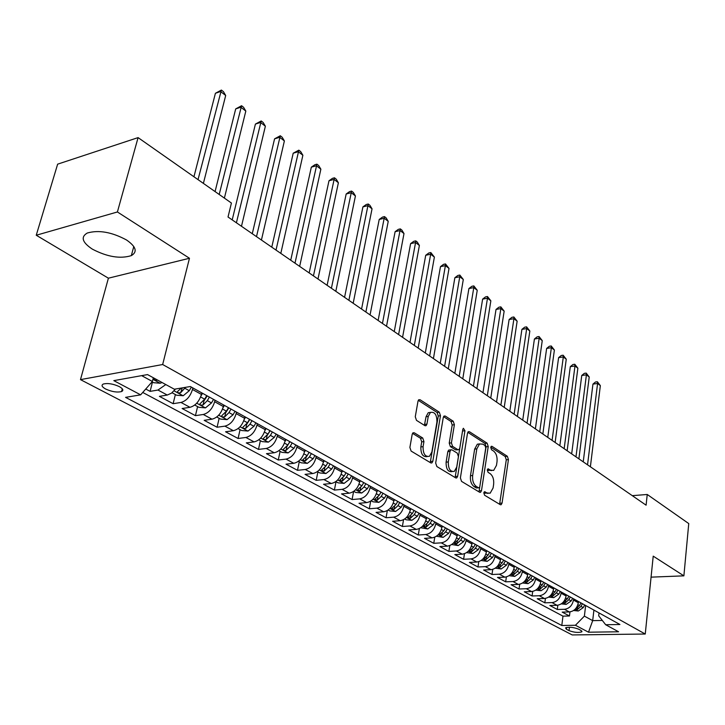 <?xml version="1.0" encoding="UTF-8"?>
<svg xmlns="http://www.w3.org/2000/svg" width="725" height="725" viewBox="0 0 725 725"><rect width="100%" height="100%" fill="white"/><g stroke="black" fill="none" stroke-linecap="round" stroke-linejoin="round"><path stroke-width="1.09" d="M483.811 492.873L484.59 495.238L500.25 504.654L501.138 504.718L502.062 503.077L508.433 459.596L507.355 456.288L492.012 446.346L491.314 446.31L490.725 447.37L491.496 449.727L493.507 451.022C496.272 453.315 497.432 456.886 497.015 461.734L496.471 465.359L493.698 470.38L490.617 470.181L487.907 468.876L487.291 469.981L488.07 472.338L490.1 473.597C492.882 475.854 494.06 479.424 493.634 484.336L493.082 488.016L490.163 493.199L487.164 493.009L484.454 491.731L483.811 492.873M92.311 249.119C107.182 256.886 120.187 259.061 131.334 255.626C137.687 251.847 136.083 246.627 126.512 239.975C111.813 232.063 98.727 229.752 87.254 233.033C80.529 237.012 82.215 242.377 92.311 249.119M105.642 389.017C111.849 391.79 117.16 392.642 121.573 391.554C123.803 390.403 123.06 388.754 119.335 386.615C113.154 383.815 107.826 382.954 103.358 384.014C101.074 385.202 101.835 386.869 105.642 389.017M414.31 432.807L413.042 432.798L412.181 434.357L409.888 447.452L411.12 451.077L430.759 462.876L431.91 462.903L432.825 461.29L440.474 415.733L439.296 412.199L420.092 399.756L418.778 399.747L417.99 401.215L415.271 416.748L416.485 420.355L424.859 425.62L426.101 425.638L426.934 424.116L428.248 416.449L430.423 412.443C434.782 411.601 436.948 414.782 436.93 421.995L431.864 452.028L429.472 456.297C425.131 457.022 423.001 453.805 423.074 446.663L423.944 441.588L422.729 438.009L414.31 432.807L412.806 432.997M189.47 258.263L117.405 211.972L138.085 137.614L57.638 164.158L36.25 235.244L108.406 278.192L80.484 379.628L162.663 364.521L189.47 258.263L108.406 278.192M651.068 577.145L683.883 575.849L653.216 556.147L645.25 634.031L162.663 364.521M683.883 575.849L688.75 523.577L647.235 494.477L632.3 495.664M138.085 137.614L231.42 203.036L228.022 217.002L646.102 505.18L647.235 494.477M460.393 477.929L461.544 481.382L479.606 492.239L480.566 492.293L481.491 490.662L488.233 446.555L487.127 443.183L469.438 431.719L468.341 431.674L467.516 433.188L460.393 477.929M455.69 477.866L436.867 466.547L435.671 463.012L443.265 417.537L444.081 416.041L445.277 416.068L453.225 421.225L454.385 424.714L451.412 442.875L452.581 446.364L457.819 449.654L458.916 449.69L459.777 448.132L462.804 429.327L463.384 428.276L464.961 430.722L457.656 476.28L456.741 477.902L455.69 477.866M145.743 389.035L150.111 391.364L152.458 382.102M165.808 384.567L157.977 390.041L167.267 395.053L159.4 396.348L173.121 403.698L175.377 394.536M192.85 387.938L192.478 389.479C190.24 396.584 186.416 400.916 180.978 402.447L189.977 407.305L182.129 408.519L195.433 415.652L197.599 406.598M214.999 400.2L214.645 401.732C212.479 408.746 208.691 412.996 203.281 414.483L212.008 419.186L204.169 420.328L217.074 427.243L219.149 418.298M236.477 412.099L236.132 413.612C234.039 420.545 230.296 424.723 224.904 426.146L233.368 430.713L225.557 431.783L238.081 438.489L240.066 429.653M257.321 423.645L256.985 425.131C254.964 431.982 251.258 436.097 245.884 437.465L254.103 441.897L246.301 442.893L258.462 449.409L260.375 440.673M277.539 434.846L277.231 436.323C275.264 443.084 271.603 447.126 266.247 448.449L274.231 452.753L266.456 453.687L278.264 460.013L280.095 451.376M297.187 445.73L296.878 447.18C294.975 453.868 291.359 457.847 286.022 459.115L293.779 463.293L286.022 464.172L297.504 470.326L299.262 461.78M316.263 456.297L315.973 457.738C314.124 464.344 310.545 468.259 305.234 469.483L312.774 473.543L305.044 474.358L316.2 480.34L317.894 471.893M334.805 466.565L334.533 467.987C332.739 474.522 329.195 478.373 323.912 479.551L331.234 483.502L323.54 484.264L334.388 490.082L336.01 481.726M352.839 476.552L352.567 477.965C350.827 484.418 347.329 488.215 342.073 489.348L349.187 493.19L341.52 493.897L352.078 499.552L353.61 491.441M370.375 486.267L370.122 487.662C368.427 494.042 364.965 497.776 359.727 498.873L366.66 502.606L359.02 503.277L369.297 508.778L370.692 501.138M387.44 495.719L387.195 497.096C385.555 503.404 382.129 507.092 376.909 508.143L383.661 511.778L376.048 512.394L386.053 517.759L387.34 510.545M404.042 504.917L403.807 506.286C402.212 512.521 398.822 516.146 393.639 517.161L400.209 520.704L392.633 521.275L402.375 526.495L403.553 519.68M420.219 513.88L419.993 515.23C418.443 521.393 415.09 524.972 409.933 525.951L416.322 529.404L408.782 529.93L418.271 535.014L419.367 528.552M435.97 522.607L435.752 523.939C434.248 530.038 430.931 533.564 425.792 534.506L432.028 537.868L424.524 538.358L433.767 543.315L434.773 537.171M451.322 531.108L451.113 532.431C449.645 538.457 446.364 541.938 441.253 542.853L447.334 546.124L439.858 546.577L448.875 551.408L449.808 545.553M466.284 539.391L466.084 540.705C464.653 546.668 461.399 550.094 456.324 550.982L462.251 554.172L454.811 554.589L463.601 559.292L464.471 553.701M480.874 547.475L480.675 548.771C479.288 554.67 476.071 558.051 471.023 558.903L476.796 562.02L469.392 562.401L477.974 566.995L478.781 561.639M495.103 555.359L494.912 556.637C493.562 562.482 490.372 565.817 485.351 566.633L490.988 569.678L483.62 570.022L491.994 574.499L492.746 569.379M508.977 563.044L508.796 564.313C507.482 570.095 504.328 573.384 499.335 574.182L504.836 577.145L497.504 577.453L505.678 581.831L506.376 576.91M522.526 570.548L522.353 571.808C521.076 577.526 517.949 580.77 512.983 581.541L518.348 584.432L511.062 584.713L519.037 588.99L519.689 584.259M535.748 577.879L535.585 579.121C534.334 584.785 531.244 587.984 526.305 588.727L531.552 591.555L524.293 591.808L532.087 595.977L532.703 591.419M548.662 585.03L548.508 586.262C547.284 591.863 544.221 595.026 539.318 595.742L544.439 598.506L537.225 598.732L544.838 602.81L545.408 598.406M561.277 592.017L561.123 593.231C559.936 598.787 556.909 601.904 552.024 602.602L557.027 605.303L549.849 605.493L557.289 609.48L564.449 609.299C569.297 608.628 572.297 605.547 573.457 600.046L573.602 598.841M557.824 605.23L557.289 609.48M189.977 407.305C195.406 405.792 199.221 401.496 201.423 394.427L201.795 392.887M212.008 419.186C217.418 417.736 221.188 413.513 223.318 406.526L223.672 405.003M233.368 430.713C238.761 429.309 242.485 425.158 244.552 418.262L244.887 416.757M254.103 441.897C259.468 440.546 263.157 436.468 265.16 429.644L265.477 428.167M274.231 452.753C279.578 451.458 283.221 447.434 285.161 440.7L285.469 439.241M293.779 463.293C299.099 462.052 302.706 458.091 304.582 451.439L304.881 449.989M312.774 473.543C318.076 472.338 321.637 468.45 323.459 461.87L323.749 460.438M331.234 483.502C336.509 482.343 340.034 478.509 341.81 472.011L342.082 470.597M349.187 493.19C354.443 492.067 357.933 488.297 359.645 481.871L359.908 480.476M366.66 502.606C371.889 501.537 375.333 497.821 377 491.468L377.254 490.082M383.661 511.778C388.863 510.744 392.27 507.083 393.892 500.803L394.137 499.434M400.209 520.704C405.384 519.707 408.755 516.1 410.332 509.892L410.567 508.533M416.322 529.404C421.47 528.434 424.814 524.882 426.345 518.737L426.572 517.396M432.028 537.868C437.148 536.935 440.456 533.437 441.942 527.356L442.159 526.033M447.334 546.124C452.427 545.227 455.699 541.774 457.14 535.766L457.348 534.443M462.251 554.172C467.317 553.302 470.552 549.894 471.966 543.949L472.165 542.653M476.796 562.02C481.835 561.177 485.043 557.815 486.412 551.942L486.602 550.647M490.988 569.678C496 568.862 499.172 565.545 500.504 559.727L500.694 558.458M504.836 577.145C509.82 576.357 512.956 573.085 514.261 567.331L514.442 566.071M518.348 584.432C523.305 583.679 526.413 580.453 527.682 574.753L527.854 573.502M531.552 591.555C536.473 590.821 539.554 587.631 540.787 581.994L540.959 580.761M544.439 598.506C549.332 597.799 552.387 594.654 553.592 589.072L553.746 587.839M557.027 605.303C561.893 604.614 564.92 601.505 566.089 595.977L566.243 594.763M581.006 630.451L578.396 629.073C573.285 627.207 569.007 626.79 565.563 627.823L566.397 629.255L569.025 630.623C574.137 632.481 578.405 632.889 581.822 631.856L581.006 630.451M80.484 379.628L572.215 634.937L645.25 634.031M141.647 375.641L152.386 381.477L140.632 394.844L125.579 397.363L561.803 625.503L575.433 625.267L584.386 616.123L585.646 605.511M140.632 394.844L113.807 380.634L147.538 374.589L174.326 389.216L190.331 386.534L619.92 624.497L605.683 624.742L618.579 631.783L588.519 632.2L575.433 625.267M142.734 392.452L562.972 616.141L569.46 615.996L562.192 612.108L569.333 611.936C574.173 611.275 577.163 608.202 578.314 602.729L578.459 601.533M552.024 602.602L544.838 602.81M539.318 595.742L532.087 595.977M526.305 588.727L519.037 588.99M512.983 581.541L505.678 581.831M499.335 574.182L491.994 574.499M485.351 566.633L477.974 566.995M471.023 558.903L463.601 559.292M456.324 550.982L448.875 551.408M441.253 542.853L433.767 543.315M425.792 534.506L418.271 535.014M409.933 525.951L402.375 526.495M393.639 517.161L386.053 517.759M376.909 508.143L369.297 508.778M359.727 498.873L352.078 499.552M342.073 489.348L334.388 490.082M323.912 479.551L316.2 480.34M305.234 469.483L297.504 470.326M286.022 459.115L278.264 460.013M266.247 448.449L258.462 449.409M245.884 437.465L238.081 438.489M224.904 426.146L217.074 427.243M203.281 414.483L195.433 415.652M180.978 402.447L173.121 403.698M157.977 390.041L150.111 391.364M152.386 381.477L153.328 377.752M584.386 616.123L592.688 620.636L602.312 620.446M593.92 610.097L592.688 620.636L588.519 632.2M599.022 612.924L598.687 615.815L605.683 624.742M117.405 211.972L36.25 235.244M569.968 611.891L569.46 615.996M562.972 616.141L561.803 625.503M167.267 395.053L171.544 393.113L175.541 389.008M483.892 492.529L487.998 493.39M491.523 470.597L487.345 469.709M499.588 504.256L506.286 459.813L505.216 456.514L490.771 447.18M478.98 491.867L486.067 446.79L484.962 443.428L467.788 432.327M478.482 487.762L479.162 487.798L479.805 486.656L485.75 447.887L484.98 445.522L482.823 444.135L479.506 443.963L476.823 448.875L472.664 475.518C472.211 480.53 473.416 484.173 476.289 486.439L478.482 487.762L476.298 487.952L478.663 487.843M479.606 443.899L477.331 444.208L474.648 449.11L476.823 448.875M476.298 487.952L474.105 486.629C471.232 484.373 470.027 480.738 470.48 475.727L474.648 449.11M443.555 416.657L451.041 421.497L453.225 421.225M458.109 449.781L455.635 449.89L450.388 446.609L449.228 443.129L452.201 424.986L451.041 421.497M455.119 477.521L462.731 429.807M448.304 461.934C448.222 468.785 450.225 471.939 454.312 471.386L456.732 467.081L458.417 456.614L457.257 453.143L452.01 449.872L450.896 449.835L450.026 451.403L448.304 461.934L446.102 462.16C446.02 469.012 448.023 472.156 452.11 471.603L452.146 471.603M449.536 449.989L448.693 450.08L447.823 451.648L450.026 451.403M446.102 462.16L447.823 451.648M427.143 456.605C422.847 457.167 420.754 453.941 420.853 446.917L421.723 441.851L420.509 438.272L412.534 433.351M430.577 412.353L428.221 412.733L426.046 416.739L428.248 416.449M424.406 425.339L426.046 416.739M430.242 462.568L438.281 416.014L437.103 412.489L418.289 400.327M573.62 610.495L578.287 611.003L583.226 607.632L584.694 604.985M578.369 602.267L578.704 601.668M590.386 466.773L600.345 385.618L597.59 383.48L592.95 384.105L583.235 461.852M580.988 602.928L579.511 605.583L575.423 609.009L577.508 609.453L580.952 606.372L582.429 603.726M592.95 384.105L595.488 382.002L597.346 381.749L597.59 383.48L587.54 464.816M597.346 381.749L600.345 385.618M561.286 603.871L566.171 604.405L571.146 600.98L572.632 598.306M566.143 595.542L566.506 594.908M578.894 458.853L589.226 377L586.416 374.825L581.749 375.478L571.672 453.877M568.844 596.204L567.349 598.886L563.234 602.348L565.346 602.81L568.826 599.693L570.312 597.019M581.749 375.478L584.323 373.357L586.19 373.094L586.416 374.825L575.976 456.841M586.19 373.094L589.226 377M548.653 597.101L553.764 597.645L558.794 594.174L560.298 591.473M553.637 588.664L554.018 587.993M567.14 450.751L577.87 368.209L574.988 365.98L570.303 366.66L559.845 445.721M556.41 589.316L554.897 592.026L550.755 595.533L552.903 596.013L556.41 592.86L557.915 590.15M570.303 366.66L572.913 364.521L574.789 364.249L574.988 365.98L564.159 448.693M574.789 364.249L577.87 368.209M535.757 590.141L541.077 590.73L546.143 587.205L547.665 584.477M540.841 581.631L541.24 580.915M555.123 442.468L566.261 359.21L563.316 356.936L558.603 357.642L547.756 437.392M543.687 582.275L542.155 585.012L537.995 588.564L540.161 589.062L543.705 585.863L545.236 583.127M558.603 357.642L561.259 355.495L563.135 355.214L563.316 356.936L552.078 440.365M563.135 355.214L566.261 359.21M522.589 582.991L528.081 583.652L533.192 580.072L534.733 577.308M527.728 574.427L528.153 573.665M542.835 433.994L554.389 350.021L551.381 347.692L546.641 348.435L535.385 428.865M530.664 575.061L529.114 577.834L524.918 581.423L527.12 581.939L530.691 578.704L532.241 575.931M546.641 348.435L549.332 346.269L551.227 345.97L551.381 347.692L539.717 431.846M551.227 345.97L554.389 350.021M509.104 575.677L514.777 576.402L519.925 572.768L521.493 569.977M514.297 567.05L514.75 566.243M530.256 425.33L542.255 340.623L539.173 338.24L534.416 339.01L522.734 420.147M517.324 567.666L515.747 570.475L511.533 574.109L513.762 574.653L517.369 571.363L518.937 568.563M534.416 339.01L537.153 336.835L539.047 336.527L539.173 338.24L527.066 423.128M539.047 336.527L542.255 340.623M495.284 568.173L501.147 568.98L506.34 565.292L507.926 562.464M500.54 559.492L501.02 558.64M517.396 416.458L529.839 331.017L526.694 328.579L521.909 329.377L509.793 411.22M503.657 560.099L502.062 562.935L497.812 566.615L500.087 567.177L503.721 563.851L505.316 561.014M521.909 329.377L524.683 327.183L526.595 326.866L526.694 328.579L514.125 414.211M526.595 326.866L529.839 331.017M481.119 560.488L487.182 561.368L492.42 557.625L494.033 554.761M486.439 551.752L486.946 550.846M504.219 407.387L517.143 321.184L513.925 318.692L509.113 319.526L496.534 402.085M489.647 552.341L488.034 555.214L483.765 558.939L486.067 559.528L489.737 556.147L491.351 553.284M509.113 319.526L511.941 317.314L513.853 316.979L513.925 318.692L500.884 405.085M513.853 316.979L517.143 321.184M466.601 552.604L472.872 553.565L478.156 549.768L479.787 546.877M471.984 543.813L472.528 542.853M490.743 398.088L504.156 311.125L500.857 308.569L496.027 309.439L482.968 392.733M475.292 544.384L473.652 547.293L469.356 551.063L471.694 551.68L475.401 548.254L477.032 545.354M496.027 309.439L498.891 307.219L500.821 306.865L500.857 308.569L487.318 395.732M500.821 306.865L504.156 311.125M451.711 544.52L458.2 545.572L463.52 541.711L465.178 538.784M457.158 535.684L457.738 534.66M476.932 388.573L490.852 300.821L487.481 298.211L482.623 299.117L469.075 383.163M460.574 536.228L458.907 539.173L454.584 542.998L456.958 543.632L460.701 540.161L462.36 537.225M482.623 299.117L485.542 296.878L487.481 296.516L487.481 298.211L473.425 386.153M487.481 296.516L490.852 300.821M436.432 536.228L443.147 537.37L448.521 533.455L450.198 530.482M435.752 523.939L441.942 527.356L442.558 526.25M462.786 378.822L477.24 290.281L473.787 287.608L468.912 288.55L454.847 373.348M445.476 527.863L443.791 530.845L439.432 534.715L441.842 535.385L445.621 531.86L447.307 528.878M468.912 288.55L471.866 286.293L473.815 285.913L473.787 287.608L459.197 376.347M473.815 285.913L477.24 290.281M420.763 527.728L427.705 528.96L433.124 524.972L434.828 521.973M426.336 518.783L426.989 517.632M448.286 368.826L463.302 279.487L459.759 276.742L454.865 277.729L440.256 363.298M429.979 519.281L428.267 522.299L423.889 526.223L426.336 526.921L430.152 523.341L431.864 520.323M454.865 277.729L457.865 275.455L459.822 275.056L459.759 276.742L444.606 366.288M459.822 275.056L463.302 279.487M404.668 518.991L406.1 519.771L411.863 520.323L417.328 516.272L419.05 513.237M410.314 510.001L411.012 508.778M433.423 358.585L449.02 268.422L445.395 265.622L440.474 266.646L425.312 352.993M414.075 510.482L412.344 513.536L407.939 517.505L410.423 518.23L414.274 514.596L416.005 511.551M440.474 266.646L443.528 264.353L445.494 263.936L445.395 265.622L429.653 355.984M445.494 263.936L449.02 268.422M388.147 510.028L389.769 510.907L395.596 511.46L401.106 507.346L402.855 504.265M393.856 500.984L394.599 499.688M418.189 348.082L434.384 257.094L430.668 254.212L425.72 255.282L409.978 342.427M397.753 501.437L395.986 504.528L391.554 508.551L394.083 509.312L397.971 505.624L399.729 502.534M425.72 255.282L428.837 252.98L430.813 252.545L430.668 254.212L414.319 345.417M430.813 252.545L434.384 257.094M371.182 500.812L373.003 501.8L378.894 502.362L384.449 498.175L386.226 495.048M376.955 491.731L377.743 490.354M402.565 337.315L419.385 245.476L415.57 242.531L410.604 243.645L394.255 331.588M380.978 492.148L379.193 495.275L374.734 499.353L377.299 500.15L381.232 496.398L383.017 493.272M410.604 243.645L413.776 241.316L415.76 240.872L415.57 242.531L398.596 334.578M415.76 240.872L417.283 242.05L419.385 245.476M353.737 491.351L355.776 492.456L361.73 493.009L367.33 488.75L369.143 485.587M359.573 482.234L360.425 480.757M386.525 326.259L403.997 233.568L400.091 230.541L395.107 231.701L378.124 320.468M363.751 482.596L361.929 485.777L357.452 489.901L360.062 490.734L364.032 486.928L365.844 483.756M395.107 231.701L398.333 229.363L400.327 228.892L382.456 323.45M400.327 228.892L401.886 230.106L403.997 233.568M335.811 481.618L338.077 482.85L344.094 483.403L349.749 479.062L351.58 475.863M341.711 472.473L342.617 470.897M370.067 314.913L388.228 221.352L384.223 218.252L379.211 219.458L361.567 309.058M346.033 472.791L344.194 476.008L339.69 480.186L342.336 481.065L346.351 477.195L348.19 473.978M379.211 219.458L382.492 217.101L384.495 216.612L365.889 312.031M384.495 216.612L386.099 217.853L388.228 221.352M317.378 471.612L319.879 472.972L325.96 473.525L331.66 469.102L333.527 465.858M323.332 462.441L324.311 460.756M353.175 303.267L372.043 208.818L367.928 205.637L362.908 206.897L344.565 297.341M325.815 466.193L327.836 462.704L325.951 465.967L321.42 470.199L324.12 471.114L328.171 467.181L330.038 463.928M362.908 206.897L366.243 204.513L368.255 204.015L348.879 300.304M368.255 204.015L369.895 205.284L372.043 208.818M298.41 461.317L301.156 462.813L307.309 463.357L313.064 458.862L314.958 455.572M304.428 452.128L305.47 450.316M335.82 291.305L355.431 195.958L351.217 192.687L346.169 194.001L327.111 285.306M309.095 452.318L307.192 455.626L302.633 459.922L305.379 460.882L309.466 456.886L311.369 453.587M309.167 452.364L306.521 456.65M346.169 194.001L349.568 191.608L351.589 191.083L331.407 288.26M351.589 191.083L353.274 192.388L355.431 195.958M278.889 450.723L281.898 452.355L288.124 452.907L293.924 448.322L295.845 444.987M284.961 441.525L286.085 439.577M317.985 279.016L338.385 182.754L334.044 179.401L328.987 180.77L309.167 272.935M289.81 441.643L287.879 444.996L283.294 449.346C283.103 450.298 284.037 450.633 286.085 450.352L290.227 446.292L292.157 442.939M289.955 441.724L286.919 446.428L286.085 450.352M328.987 180.77L332.449 178.35L334.47 177.806L313.454 275.89M334.47 177.806L336.201 179.148L338.385 182.754M258.789 439.812L262.078 441.597L268.368 442.141L274.222 437.474L276.18 434.094M264.915 430.623L266.129 428.52M299.661 266.383L320.867 169.197L316.417 165.744L311.333 167.167L290.734 260.23M269.963 430.65L267.996 434.048L263.392 438.462C263.184 439.45 264.127 439.794 266.238 439.513L270.416 435.381L272.373 431.982M270.189 430.768L267.099 435.544L266.238 439.513M311.333 167.167L314.868 164.738L316.897 164.167L294.993 263.166M316.897 164.167L318.674 165.545L320.867 169.197M238.081 428.575L241.67 430.523L248.032 431.058L253.931 426.309L255.925 422.874M244.252 419.403L245.567 417.138M280.811 253.397L302.878 155.259L298.301 151.715L293.208 153.202L271.775 247.162M249.527 419.322L247.524 422.775L242.893 427.243C242.667 428.276 243.627 428.638 245.793 428.348L250.007 424.143L252.01 420.699M249.826 419.494L246.69 424.333L245.793 428.348M293.208 153.202L298.845 150.157L276.017 250.089M298.845 150.157L300.667 151.579L302.878 155.259M216.739 416.993L220.636 419.104L227.079 419.639L233.033 414.8L235.054 411.311M222.956 407.858L224.387 405.402M261.426 240.029L284.381 140.94L279.678 137.297L274.567 138.847L252.273 233.722M228.457 407.658L226.417 411.157L221.778 415.688C221.524 416.757 222.502 417.147 224.723 416.848L228.991 412.57L231.021 409.081M228.846 407.867L225.656 412.779L224.723 416.848M274.567 138.847L280.285 135.756L256.496 236.631M280.285 135.756L282.161 137.215L284.381 140.94M194.744 405.048L198.967 407.341L205.474 407.876L211.483 402.937L213.549 399.403M200.979 395.977L202.538 393.303M241.479 226.282L265.368 126.213L260.538 122.471L255.408 124.084L232.208 219.892M206.743 395.632L204.667 399.185L200 403.78C199.728 404.885 200.725 405.293 203.009 404.994L207.314 400.635L209.389 397.092M207.214 395.895L203.988 400.88L203.009 404.994M255.408 124.084L261.199 120.957L236.404 222.783M261.199 120.957L263.13 122.453L265.368 126.213M172.042 392.733L176.619 395.216L183.208 395.741L189.27 390.702L191.364 387.114M224.387 198.106L245.82 111.07L240.836 107.218L235.697 108.904L215.071 191.572M181.458 388.02L177.552 391.491C177.253 392.642 178.268 393.077 180.616 392.769L185.555 387.331M182.301 387.875L180.616 392.769M235.697 108.904L241.57 105.723L219.195 194.472M241.57 105.723L243.564 107.273L245.82 111.07M152.042 381.876L153.564 382.7L160.234 383.226L162.065 382.519M203.39 183.389L225.692 95.492L220.572 91.522L215.416 93.28L193.938 176.764M154.797 378.55L154.38 378.812C154.062 380.018 155.105 380.462 157.506 380.154L157.615 380.09M215.416 93.28L221.379 90.063L198.034 179.637M221.379 90.063L223.427 91.649L225.692 95.492M192.478 389.479L201.423 394.427M214.645 401.732L223.318 406.526M236.132 413.612L244.552 418.262M256.985 425.131L265.16 429.644M277.231 436.323L285.161 440.7M296.878 447.18L304.582 451.439M315.973 457.738L323.459 461.87M334.533 467.987L341.81 472.011M352.567 477.965L359.645 481.871M370.122 487.662L377 491.468M387.195 497.096L393.892 500.803M403.807 506.286L410.332 509.892M419.993 515.23L426.345 518.737M451.113 532.431L457.14 535.766M466.084 540.705L471.966 543.949M480.675 548.771L486.412 551.942M494.912 556.637L500.504 559.727M508.796 564.313L514.261 567.331M522.353 571.808L527.682 574.753M535.585 579.121L540.787 581.994M548.508 586.262L553.592 589.072M561.123 593.231L566.089 595.977M573.457 600.046L578.314 602.729M564.449 609.299L569.333 611.936M569.442 627.216L569.025 630.623M566.624 627.406L566.397 629.255M484.998 493.199L487.164 493.009M487.735 469.002L488.587 468.912M488.451 470.398L490.617 470.181M491.133 446.446L492.012 446.346M505.216 456.514L507.355 456.288M506.286 459.813L508.433 459.596M499.897 503.25L502.062 503.077M484.291 491.849L485.125 491.777M468.087 431.882L469.438 431.719M484.962 443.428L487.127 443.183M486.067 446.79L488.233 446.555M479.307 490.852L481.491 490.662M470.48 475.727L472.664 475.518M474.105 486.629L476.289 486.439M443.827 416.259L445.277 416.068M452.201 424.986L454.385 424.714M449.228 443.129L451.412 442.875M450.388 446.609L452.581 446.364M455.635 449.89L457.819 449.654M462.786 430.985L464.961 430.722M455.463 476.497L457.656 476.28M420.509 438.272L422.729 438.009M421.723 441.851L423.944 441.588M420.853 446.917L423.074 446.663M424.732 424.397L426.934 424.116M418.524 399.973L420.092 399.756M437.103 412.489L439.296 412.199M438.281 416.014L440.474 415.733M430.605 461.526L432.825 461.29M575.07 609.308L578.16 610.994M580.952 606.372L583.226 607.632M577.888 604.686L579.511 605.583M577.716 607.713L577.508 609.453M562.808 602.629L566.035 604.387M568.826 599.693L571.146 600.98M565.654 597.953L567.349 598.886M565.572 601.016L565.346 602.81M550.257 595.796L553.637 597.636M556.41 592.86L558.794 594.174M553.148 591.065L554.897 592.026M553.139 594.156L552.903 596.013M537.415 588.791L540.941 590.721M543.705 585.863L546.143 587.205M540.333 584.006L542.155 585.012M540.415 587.132L540.161 589.062M524.257 581.631L527.954 583.634M530.691 578.704L533.192 580.072M527.22 576.783L529.114 577.834M527.392 579.946L527.12 581.939M510.79 574.291L514.641 576.393M517.369 571.363L519.925 572.768M513.78 569.388L515.747 570.475M514.052 572.578L513.762 574.653M496.978 566.769L501.011 568.962M503.721 563.851L506.34 565.292M500.014 561.812L502.062 562.935M500.395 565.029L500.087 567.177M482.832 559.057L487.046 561.358M489.737 556.147L492.42 557.625M485.904 554.036L488.034 555.214M486.393 557.289L486.067 559.528M468.332 551.154L472.736 553.556M475.401 548.254L478.156 549.768M471.44 546.079L473.652 547.293M472.048 549.351L471.694 551.68M453.451 543.052L458.055 545.562M460.701 540.161L463.52 541.711M456.614 537.905L458.907 539.173M457.339 541.203L456.958 543.632M438.199 534.742L443.002 537.361M445.621 531.86L448.521 533.455M441.398 529.531L443.791 530.845M442.25 532.857L441.842 535.385M422.539 526.214L427.569 528.951M430.152 523.341L433.124 524.972M425.783 520.931L428.267 522.299M426.78 524.275L426.336 526.921M406.471 517.451L411.718 520.314M414.274 514.596L417.328 516.272M409.752 512.104L412.344 513.536M410.894 515.466L410.423 518.23M389.959 508.461L395.451 511.451M397.971 505.624L401.106 507.346M393.294 503.041L395.986 504.528M394.59 506.412L394.083 509.312M373.013 499.226L378.74 502.353M381.232 496.398L384.449 498.175M376.393 493.734L379.193 495.275M377.852 497.114L377.299 500.15M355.585 489.728L361.576 493M364.032 486.928L367.33 488.75M359.02 484.173L361.929 485.777M360.651 487.553L360.062 490.734M337.678 479.977L343.94 483.385M346.351 477.195L349.749 479.062M341.158 474.34L344.194 476.008M342.979 477.712L342.336 481.065M319.254 469.936L325.806 473.507M328.171 467.181L331.66 469.102M322.797 464.227L325.951 465.967M324.818 467.58L324.12 471.114M300.304 459.614L307.155 463.347M309.466 456.886L313.064 458.862M303.902 453.823L307.192 455.626M306.14 457.158L305.379 460.882M280.802 448.993L287.961 452.889M290.227 446.292L293.924 448.322M284.454 443.111L287.879 444.996M260.719 438.045L268.214 442.132M270.416 435.381L274.222 437.474M264.426 432.082L267.996 434.048M240.038 426.78L247.868 431.049M250.007 424.143L253.931 426.309M243.799 420.727L247.524 422.775M218.714 415.162L226.916 419.63M228.991 412.57L233.033 414.8M222.539 409.018L226.417 411.157M196.738 403.191L205.311 407.867M207.314 400.635L211.483 402.937M200.626 396.956L204.667 399.185M174.063 390.838L183.044 395.732M184.966 388.328L189.27 390.702M152.93 379.329L160.062 383.208M133.799 246.5L131.334 255.626M122.298 388.808L121.573 391.554M581.912 631.131L581.822 631.856M500.504 504.763L501.138 504.718M479.859 492.357L480.566 492.293M477.331 444.208L479.506 443.963M448.693 450.08L450.896 449.835M455.943 477.983L456.741 477.902M428.221 412.733L430.423 412.443M425.149 425.765L426.101 425.638M431.013 462.994L431.91 462.903"/></g></svg>
